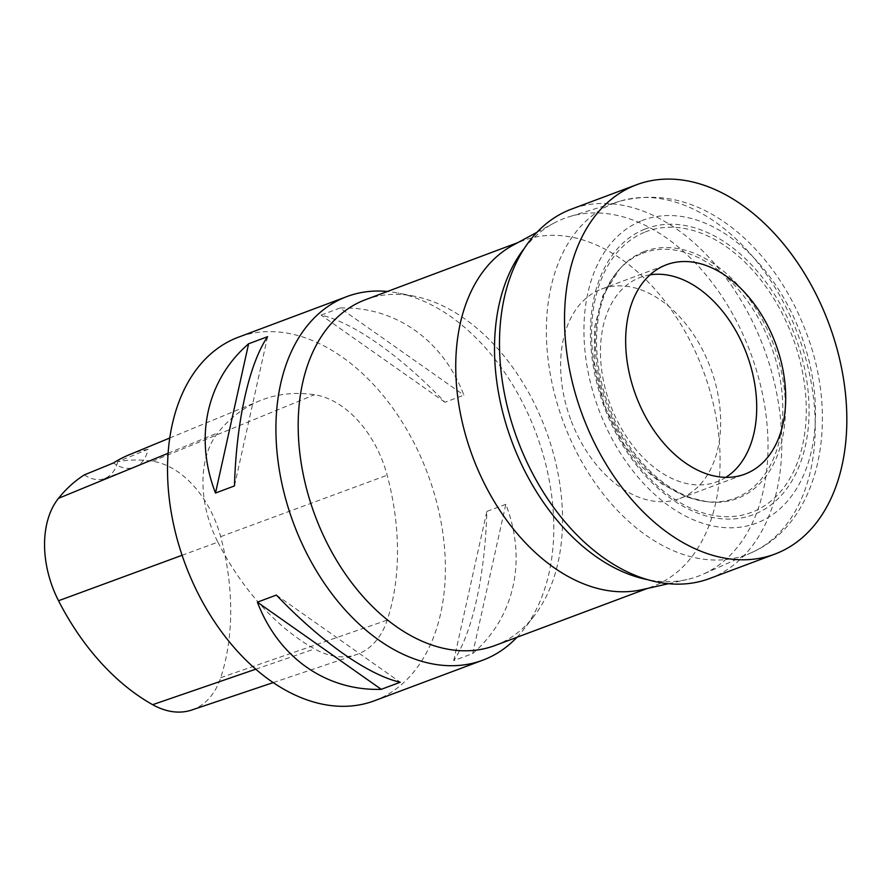 <?xml version="1.0" encoding="UTF-8"?>
<svg xmlns="http://www.w3.org/2000/svg" width="891" height="891" viewBox="0 0 891 891"><rect width="100%" height="100%" fill="white"/><g stroke="black" fill="none" stroke-linecap="round" stroke-linejoin="round"><path stroke-width="0.67" stroke-dasharray="4.46 3.34" d="M709.815 578.459A197.189 131.434 69.5 0 0 763.732 347.69A197.189 131.434 69.5 0 0 571.476 209.129M571.343 421.209A111.798 74.51 69.5 0 0 679.855 498.492A111.798 74.51 69.5 0 0 710.428 367.66A111.798 74.51 69.5 0 0 601.436 289.107A111.798 74.51 69.5 0 0 571.343 421.209M641.765 220.678A161.739 107.8 -110.5 0 1 799.973 332.009A161.739 107.8 -110.5 0 1 757.684 522.661A161.739 107.8 -110.5 0 1 599.465 411.33A161.739 107.8 -110.5 0 1 641.765 220.678M512.837 245.326A184.637 123.069 -110.5 0 1 521.747 241.171A184.637 123.069 -110.5 0 1 523.151 240.637A184.637 123.069 -110.5 0 1 703.166 370.378A184.637 123.069 -110.5 0 1 652.68 586.456A184.637 123.069 -110.5 0 1 641.821 589.697M524.131 248.622A191.019 127.324 -110.5 0 1 553.601 223.285A191.019 127.324 -110.5 0 1 562.822 218.986A191.019 127.324 -110.5 0 1 569.149 216.758A191.019 127.324 -110.5 0 1 750.5 352.647A191.019 127.324 -110.5 0 1 703.044 574.238A191.019 127.324 -110.5 0 1 687.039 579.54A191.019 127.324 -110.5 0 1 648.169 579.785M365.588 299.654A184.637 123.069 -110.5 0 1 414.293 296.224A184.637 123.069 -110.5 0 1 545.604 429.395A184.637 123.069 -110.5 0 1 534.088 616.06A184.637 123.069 -110.5 0 1 495.118 645.474M516.947 637.299A194.093 129.362 69.5 0 0 523.897 629.202A194.093 129.362 69.5 0 0 536.003 432.993A194.093 129.362 69.5 0 0 397.976 293.016A194.093 129.362 69.5 0 0 387.418 291.468M644.984 229.087A152.74 101.808 -110.5 0 1 809.084 410.528A152.74 101.808 -110.5 0 1 645.095 475.404A152.74 101.808 -110.5 0 1 644.984 229.087M643.703 251.741A131.968 87.964 -110.5 0 1 779.903 364.998A131.968 87.964 -110.5 0 1 706.674 501.666A131.968 87.964 -110.5 0 1 608.631 405.795A131.968 87.964 -110.5 0 1 619.568 269.093A131.968 87.964 -110.5 0 1 643.703 251.741M374.532 700.727A194.093 129.362 69.5 0 0 427.602 473.589A194.093 129.362 69.5 0 0 238.376 337.21M505.81 504.306L486.842 511.412C485.016 575.809 472.275 633.211 453.731 660.665L472.698 653.56C514.597 617.363 527.338 559.949 505.81 504.306L472.698 653.56M340.05 308.008L321.083 315.113C352.869 322.152 400.516 355.676 444.943 402.264L463.91 395.159C442.838 339.827 395.192 306.304 340.05 308.008L463.91 395.159M217.872 542.118A217.382 144.888 69.5 0 0 314.601 648.926A93.165 62.092 69.5 0 0 356.289 654.64A93.165 62.092 69.5 0 0 387.229 620.103A217.382 144.888 69.5 0 0 387.162 475.204A93.165 62.092 69.5 0 0 314.478 394.746A217.382 144.888 69.5 0 0 259.493 400.905A217.382 144.888 69.5 0 0 217.827 432.848A93.165 62.092 69.5 0 0 217.872 542.118L182.087 555.282M191.721 710.027A87.307 58.193 69.5 0 0 220.712 677.661A211.523 140.99 69.5 0 0 220.656 536.66A87.307 58.193 69.5 0 0 152.539 461.26A211.523 140.99 69.5 0 0 117.701 461.716L148.04 449.309A38.814 25.872 -110.5 0 1 134.697 467.252A38.814 25.872 -110.5 0 1 113.491 462.952M128.716 454.978A212.615 141.714 -110.5 0 1 148.04 449.309M84.355 474.881A38.814 25.872 69.5 0 0 104.615 478.512A38.814 25.872 69.5 0 0 117.701 461.716M267.578 336.675L234.467 485.929M276.366 595.065L400.226 682.228M453.731 660.665L486.842 511.412M444.943 402.264L321.083 315.113M613.509 203.426A187.812 125.186 -110.5 0 1 619.735 201.243A187.812 125.186 -110.5 0 1 620.559 200.998A187.812 125.186 -110.5 0 1 798.035 334.849A187.812 125.186 -110.5 0 1 752.16 552.353A187.812 125.186 -110.5 0 1 751.38 552.71A187.812 125.186 -110.5 0 1 565.362 427.279A187.812 125.186 -110.5 0 1 613.509 203.426M725.853 477.331A109.148 72.75 -110.5 0 1 613.509 412.678A109.148 72.75 -110.5 0 1 639.471 277.691A109.148 72.75 -110.5 0 1 650.007 274.84M642.166 253.423A130.932 87.273 -110.5 0 1 777.286 365.789A130.932 87.273 -110.5 0 1 704.647 501.388A130.932 87.273 -110.5 0 1 607.361 406.263A130.932 87.273 -110.5 0 1 618.209 270.63A130.932 87.273 -110.5 0 1 642.166 253.423M645.195 232.005A149.933 99.937 -110.5 0 1 806.277 410.116A149.933 99.937 -110.5 0 1 645.307 473.789A149.933 99.937 -110.5 0 1 645.195 232.005M255.795 669.174L314.601 648.926M220.712 677.661L387.229 620.103M220.656 536.66L387.162 475.204M152.539 461.26L314.478 394.746M168.065 453.296L217.827 432.848M679.855 498.492L744.898 474.135M601.436 289.107L666.468 264.75M620.559 200.998C664.352 190.329 705.717 202.792 744.664 238.365C771.25 263.268 791.609 294.23 805.754 331.285C840.09 418.714 820.867 521.747 752.16 552.353M668.562 583.683L687.039 579.54M536.95 232.295L553.601 223.285M523.151 240.637L517.849 242.619M652.68 586.456L647.378 588.45M619.735 201.243L569.149 216.758M751.38 552.71L703.044 574.238M414.293 296.224L397.976 293.016M534.088 616.06L523.897 629.202M706.674 501.666L687.128 497.078L662.425 484.336L641.988 466.94L624.29 444.988L604.332 405.65L594.319 362.771L594.497 327.632L602.773 295.767L619.568 269.093M273.247 682.584L356.289 654.64M169.724 438.027L259.493 400.905M104.615 478.512L134.697 467.252"/><path stroke-width="1.34" d="M636.519 184.771L571.476 209.129A197.189 131.434 69.5 0 0 518.417 442.148A197.189 131.434 69.5 0 0 709.815 578.459L774.847 554.102A197.189 131.434 69.5 0 0 828.764 323.333A197.189 131.434 69.5 0 0 636.519 184.771A197.189 131.434 69.5 0 0 583.449 417.79A197.189 131.434 69.5 0 0 774.847 554.102M636.386 396.851A111.798 74.51 69.5 0 0 744.898 474.135A111.798 74.51 69.5 0 0 775.46 343.302A111.798 74.51 69.5 0 0 666.468 264.75A111.798 74.51 69.5 0 0 636.386 396.851M668.562 583.683L641.821 589.697A184.637 123.069 -110.5 0 1 472.664 456.715A184.637 123.069 -110.5 0 1 512.837 245.326L536.95 232.295M648.169 579.785A191.019 127.324 -110.5 0 1 512.035 441.969A191.019 127.324 -110.5 0 1 524.131 248.622M647.378 588.45L495.118 645.474A184.637 123.069 -110.5 0 1 315.503 516.78A184.637 123.069 -110.5 0 1 364.185 300.189A184.637 123.069 -110.5 0 1 365.588 299.654L517.849 242.619M387.418 291.468A194.093 129.362 69.5 0 0 346.777 296.614A194.093 129.362 69.5 0 0 345.296 297.182A194.093 129.362 69.5 0 0 294.542 525.957A194.093 129.362 69.5 0 0 482.933 660.12A194.093 129.362 69.5 0 0 516.947 637.299M346.777 296.614L238.376 337.21A194.093 129.362 69.5 0 0 186.152 566.565A194.093 129.362 69.5 0 0 374.532 700.727L482.933 660.12M234.467 485.929L215.499 493.035C193.971 437.381 206.712 379.978 248.611 343.781L267.578 336.675C249.035 364.118 236.293 421.532 234.467 485.929M400.226 682.228L381.259 689.333C326.117 691.037 278.471 657.513 257.399 602.171L276.366 595.065C320.793 641.665 368.44 675.178 400.226 682.228M169.724 438.027L128.716 454.978A212.615 141.714 -110.5 0 0 113.491 462.952L84.355 474.881A211.523 140.99 69.5 0 0 58.483 498.336A87.307 58.193 69.5 0 0 58.528 600.746A211.523 140.99 69.5 0 0 152.651 704.681A87.307 58.193 69.5 0 0 191.721 710.027L273.247 682.584M248.611 343.781L215.499 493.035M257.399 602.171L381.259 689.333M650.007 274.84A109.148 72.75 -110.5 0 1 746.714 354.072A109.148 72.75 -110.5 0 1 725.853 477.331M58.528 600.746L182.087 555.282M152.651 704.681L255.795 669.174M58.483 498.336L168.065 453.296"/></g></svg>
